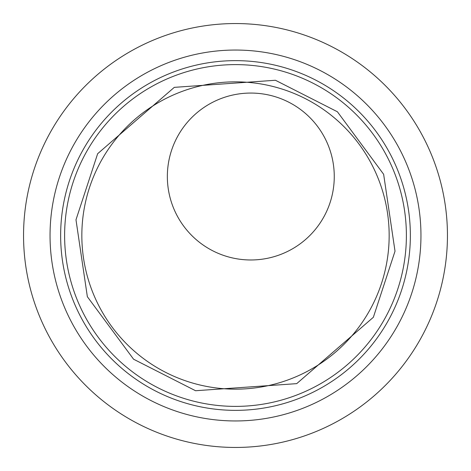 <?xml version="1.0" encoding="UTF-8"?>
<svg xmlns="http://www.w3.org/2000/svg" width="471" height="471" viewBox="0 0 471 471"><rect width="100%" height="100%" fill="white"/><g stroke="black" fill="none" stroke-linecap="round" stroke-linejoin="round"><path stroke-width="0.71" d="M334.263 176.519A83.455 83.455 0 0 1 250.808 259.974A83.455 83.455 0 0 1 167.352 176.519A83.455 83.455 0 0 1 250.808 93.064A83.455 83.455 0 0 1 334.263 176.519M170.249 77.562A170.885 170.885 0 0 1 393.438 170.249A170.885 170.885 0 0 1 300.751 393.438A170.885 170.885 0 0 1 77.562 300.751A170.885 170.885 0 0 1 170.249 77.562A170.885 170.885 0 0 0 77.562 300.751A170.885 170.885 0 0 0 300.751 393.438M176.825 93.482A153.664 153.664 0 0 1 377.518 176.825A153.664 153.664 0 0 1 294.175 377.518A153.664 153.664 0 0 1 93.482 294.175A153.664 153.664 0 0 1 176.825 93.482M447.45 235.5A211.95 211.95 0 0 1 235.5 447.45A211.95 211.95 0 0 1 23.55 235.5A211.95 211.95 0 0 1 235.5 23.55A211.95 211.95 0 0 1 447.45 235.5M420.956 235.5A185.456 185.456 0 0 1 235.5 420.956A185.456 185.456 0 0 1 50.044 235.5A185.456 185.456 0 0 1 235.5 50.044A185.456 185.456 0 0 1 420.956 235.5M410.359 235.5A174.859 174.859 0 0 1 235.5 410.359A174.859 174.859 0 0 1 60.641 235.5A174.859 174.859 0 0 1 235.5 60.641A174.859 174.859 0 0 1 410.359 235.5M174.294 87.359L275.423 80.264L337.413 111.78L383.641 174.294L395.016 251.208L373.35 317.289L296.706 383.641L195.577 390.736L133.587 359.22L87.359 296.706L75.984 219.792L97.65 153.711L174.294 87.359"/></g></svg>
